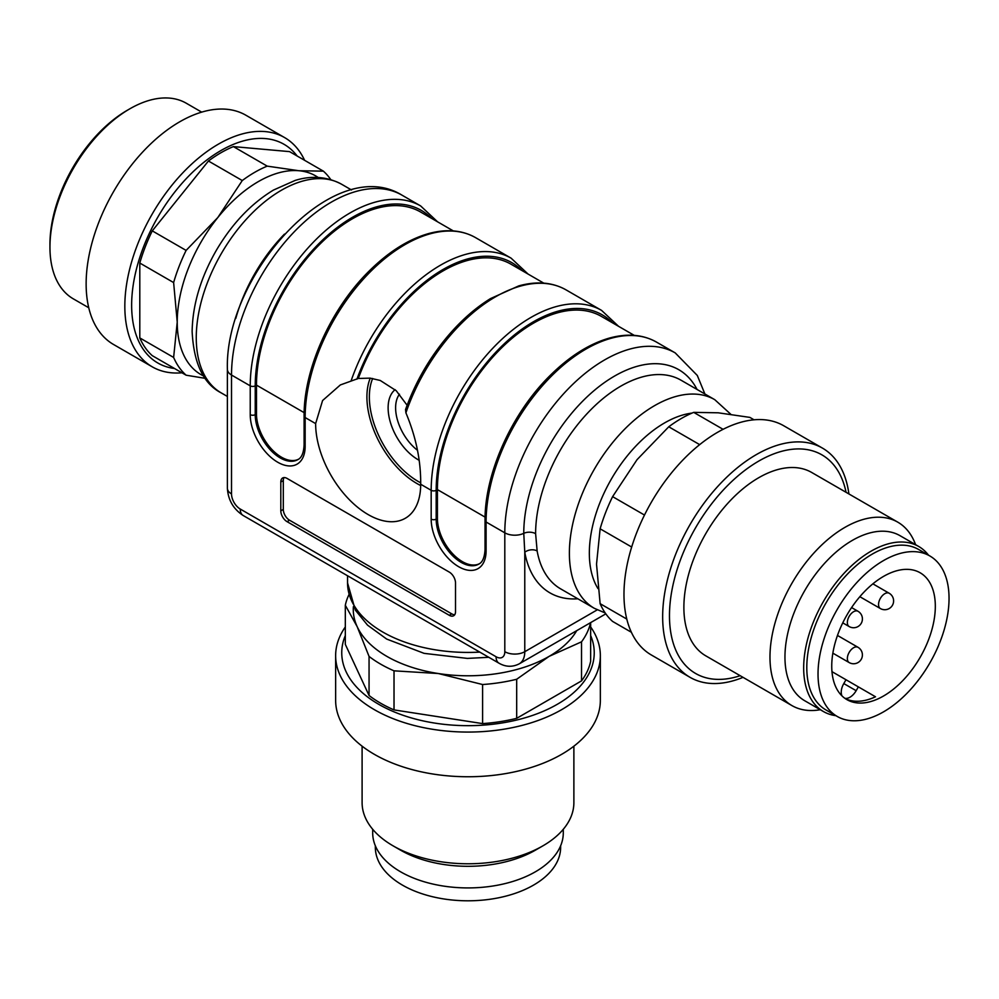 <?xml version="1.0" encoding="UTF-8"?>
<svg xmlns="http://www.w3.org/2000/svg" width="999" height="999" viewBox="0 0 999 999"><rect width="100%" height="100%" fill="white"/><g stroke="black" fill="none" stroke-linecap="round" stroke-linejoin="round"><path stroke-width="1.5" d="M407.117 405.257L396.216 390.709L380.257 380.469L370.142 378.134L358.304 378.471L340.347 384.94L322.59 400.537L315.634 423.601A74.288 42.895 -120 0 0 348.963 499.3A74.288 42.895 -120 0 0 406.655 517.432A74.288 42.895 -120 0 0 420.691 484.253C420.929 460.764 416.009 436.963 405.906 412.849L405.557 409.553M280.806 482.03L280.806 510.851A8.829 5.095 -120 0 0 287.05 521.653L449.275 615.309A8.829 5.095 -120 0 0 453.683 615.746A8.829 5.095 -120 0 0 455.507 611.713L455.507 582.892A8.829 5.095 -120 0 0 449.275 572.09L287.05 478.421A8.829 5.095 -120 0 0 282.642 477.984A8.829 5.095 -120 0 0 280.806 482.03L283.304 480.581L283.304 509.403A8.829 5.095 -120 0 0 289.548 520.217L451.773 613.873A8.829 5.095 -120 0 0 454.757 614.722M537.137 550.973A120.442 69.543 120 0 0 560.639 588.861L594.33 608.316A120.442 69.543 -60 0 1 594.33 469.23A120.442 69.543 -60 0 1 714.772 399.687L681.006 380.194A120.442 69.543 120 0 0 588.186 412.462A120.442 69.543 120 0 0 535.614 533.678L537.137 550.973A8.829 5.944 -10.1 0 0 524.775 552.235L523.763 533.341A14.123 8.154 180 0 1 504.807 532.817L486.088 522.015L486.088 550.836A38.824 22.415 60 0 1 458.628 566.683A38.824 22.415 60 0 1 431.181 519.13L431.181 490.309L420.691 484.253M284.066 477.584A8.829 5.095 -120 0 0 283.304 480.581M543.781 283.142L510.976 264.198A135.889 78.459 120 0 0 358.304 378.471M634.253 335.377L601.448 316.433A135.889 78.459 120 0 0 496.728 352.834A135.889 78.459 120 0 0 437.412 489.597L437.412 518.406L436.176 519.13A35.29 20.38 -120 0 0 451.573 554.645A35.29 20.38 -120 0 0 478.771 564.11C482.517 562.362 484.615 557.454 485.052 549.388A3.534 2.035 0 0 0 486.088 550.836M479.358 563.748A35.29 20.38 60 0 1 452.397 553.471A35.29 20.38 60 0 1 437.412 518.406M453.309 230.906L420.504 211.963A135.889 78.459 120 0 0 315.796 248.376A135.889 78.459 120 0 0 256.481 385.127L256.481 413.948L255.232 414.66A35.29 20.38 -120 0 0 270.629 450.187A35.29 20.38 -120 0 0 297.827 459.64C301.573 457.892 303.671 452.984 304.108 444.93A3.534 2.035 0 0 0 305.145 446.366A38.824 22.415 60 0 1 277.685 462.212A38.824 22.415 60 0 1 250.237 414.66L250.237 385.851L231.518 375.037L231.518 493.918A12.35 7.13 -120 0 0 240.247 509.04L496.066 656.743A12.35 7.13 -120 0 0 504.807 651.698L504.807 532.817A141.184 81.506 -60 0 1 566.433 390.734A141.184 81.506 -60 0 1 675.224 352.909L656.505 342.108A141.184 81.506 120 0 0 547.714 379.932A141.184 81.506 120 0 0 486.088 522.015A3.534 2.035 -0 0 1 485.052 520.566L485.052 549.388M298.414 459.278A35.29 20.38 60 0 1 271.453 449.001A35.29 20.38 60 0 1 256.481 413.948M754.045 419.805L749.874 417.395L718.194 412.799L693.718 412.375A123.539 71.329 120 0 0 668.756 426.785L637.075 459.627L612.599 496.64A123.539 71.329 120 0 0 600.124 528.808L596.528 564.16L600.124 603.671A123.539 71.329 120 0 0 612.599 621.428L631.38 632.267M600.124 603.671L626.785 619.068M631.68 547.027L600.124 528.808M612.599 496.64L644.492 515.047M693.718 412.375L723.076 429.32M699.675 444.63L668.756 426.785M848.9 493.943A132.355 76.424 120 0 0 822.427 448.089L783.74 425.761A132.355 76.424 120 0 0 651.385 502.172A132.355 76.424 120 0 0 651.385 655.007L690.072 677.347A132.355 76.424 120 0 0 743.019 677.347M822.427 448.089A132.355 76.424 120 0 0 690.072 524.512A132.355 76.424 120 0 0 690.072 677.347M846.066 492.307A126.249 72.89 120 0 0 752.522 464.935A126.249 72.89 120 0 0 669.692 608.379A126.249 72.89 120 0 0 740.172 675.699M915.584 544.667A105.882 61.139 120 0 0 897.789 522.165L811.688 472.465A105.882 61.139 120 0 0 705.806 533.591A105.882 61.139 120 0 0 705.806 655.856L791.907 705.569A105.882 61.139 120 0 0 820.279 709.727M897.789 522.165A105.882 61.139 120 0 0 791.907 583.304A105.882 61.139 120 0 0 791.907 705.569M928.533 555.207A95.292 55.02 120 0 0 918.705 546.465L899.987 535.664A95.292 55.02 120 0 0 804.694 590.684A95.292 55.02 120 0 0 804.694 700.724L823.413 711.525A95.292 55.02 120 0 0 835.888 715.684M918.705 546.465A95.292 55.02 120 0 0 823.413 601.485A95.292 55.02 120 0 0 823.413 711.525M205.22 378.334L186.114 375.199A123.539 71.329 -60 0 1 173.626 357.442L177.235 322.09L173.626 282.567A123.539 71.329 -60 0 1 186.114 250.412L217.794 217.557L242.27 180.544A123.539 71.329 -60 0 1 267.22 166.134L298.901 170.729L323.376 171.154A123.539 71.329 -60 0 1 330.769 179.608M203.596 375.974A114.71 66.234 -60 0 1 177.235 322.09A114.71 66.234 -60 0 1 217.794 217.557A114.71 66.234 -60 0 1 298.901 170.729A114.71 66.234 -60 0 1 318.194 177.485M186.114 375.199L152.273 355.656A123.539 71.329 -60 0 1 139.798 337.912L173.626 357.442M173.626 282.567L139.798 263.037A123.539 71.329 -60 0 1 152.273 230.869L186.114 250.412M242.27 180.544L208.429 161.014A123.539 71.329 -60 0 1 233.391 146.603L267.22 166.134M323.376 171.154L289.548 151.623L233.391 146.603M139.798 263.037L139.798 337.912M208.429 161.014L152.273 230.869M174.5 368.494A126.249 72.89 -60 0 1 157.792 217.195A126.249 72.89 -60 0 1 297.165 156.019M181.93 372.789A132.355 76.424 -60 0 1 152.235 366.82A132.355 76.424 -60 0 1 152.235 213.998A132.355 76.424 -60 0 1 284.59 137.575A132.355 76.424 -60 0 1 304.608 160.315M152.235 366.82L113.549 344.493A132.355 76.424 -60 0 1 113.549 191.658A132.355 76.424 -60 0 1 245.904 115.235L284.59 137.575M201.698 112.138L186.289 103.234A112.949 65.21 120 0 0 129.808 108.829A112.949 65.21 120 0 0 89.885 144.243A112.949 65.21 120 0 0 49.95 247.153A112.949 65.21 120 0 0 60.652 287.088A112.949 65.21 120 0 0 73.339 298.863L88.749 307.754M49.95 247.153L49.95 244.28A109.415 63.174 -60 0 1 88.636 144.568A109.415 63.174 -60 0 1 127.323 110.265L129.808 108.829M590.546 622.677A123.539 71.316 180 0 1 581.53 641.82L549.1 656.38L516.683 679.258A123.539 71.316 180 0 1 482.592 684.527L438.299 673.526L394.018 670.829A123.539 71.316 180 0 1 369.056 656.418L357.192 626.698L345.317 605.282A123.539 71.316 180 0 1 348.951 594.655M576.723 630.656A114.71 66.221 180 0 1 549.1 656.38A114.71 66.221 180 0 1 438.299 673.526A114.71 66.221 180 0 1 357.192 626.698A114.71 66.221 180 0 1 353.396 606.605M516.683 679.258L516.683 718.331A123.539 71.316 180 0 1 482.592 723.601L482.592 684.527M590.659 622.614L590.659 661.213A123.539 71.316 180 0 1 581.53 680.893L581.53 641.82M394.018 670.829L394.018 709.902A123.539 71.316 180 0 1 369.056 695.491L369.056 656.418M345.317 605.282L345.317 644.355L369.056 695.491M516.683 718.331L581.53 680.893M394.018 709.902L482.592 723.601M590.659 635.551A126.249 72.89 180 0 1 499.25 723.401A126.249 72.89 180 0 1 346.054 671.64A126.249 72.89 180 0 1 345.317 635.551M590.659 626.96A132.355 76.411 180 0 1 600.349 655.656A132.355 76.411 180 0 1 485.264 731.418A132.355 76.411 180 0 1 340.147 675.436A132.355 76.411 180 0 1 335.639 655.656A132.355 76.411 180 0 1 345.317 626.96M600.349 655.656L600.349 700.336A132.355 76.411 180 0 1 485.264 776.098A132.355 76.411 180 0 1 340.147 720.104A132.355 76.411 180 0 1 335.639 700.336L335.639 655.656M573.876 746.178L573.876 802.634A105.882 61.139 180 0 1 542.869 845.866A105.882 61.139 180 0 1 393.119 845.866A105.882 61.139 180 0 1 365.709 818.456A105.882 61.139 180 0 1 362.1 802.634L362.1 746.178M542.869 845.866L535.377 850.186A95.292 55.02 180 0 1 400.599 850.186L393.119 845.866M563.286 829.282L563.286 832.891A95.292 55.02 180 0 1 480.432 887.449A95.292 55.02 180 0 1 375.936 847.14A95.292 55.02 180 0 1 372.689 832.891L372.689 829.282M845.391 698.676A73.239 42.283 -60 0 0 875.499 696.778L858.353 686.875L856.155 690.696A12.35 7.13 -60 0 1 844.767 698.239M842.045 695.953A12.35 7.13 -60 0 1 843.793 683.566L846.003 679.745L831.98 671.653M858.353 686.875L846.003 679.745M878.62 698.576A73.239 42.283 120 0 0 930.381 634.64A73.239 42.283 120 0 0 920.154 572.777A73.239 42.283 120 0 0 846.915 615.059A73.239 42.283 120 0 0 846.915 699.637A73.239 42.283 120 0 0 878.62 698.576M837.212 609.465A92.645 53.496 120 0 0 837.212 716.445A92.645 53.496 120 0 0 929.857 662.949A92.645 53.496 120 0 0 929.857 555.968A92.645 53.496 120 0 0 837.212 609.465M929.857 555.968L918.63 549.487A92.645 53.496 120 0 0 825.986 602.971A92.645 53.496 120 0 0 825.986 709.964L837.212 716.445M560.639 845.778L560.639 847.302A92.645 53.496 180 0 1 467.994 900.798A92.645 53.496 180 0 1 375.337 847.302L375.337 845.778M420.679 485.526A70.679 40.809 60 0 1 416.895 483.504A70.679 40.809 60 0 1 370.242 378.146M315.634 423.601L305.145 417.545L305.145 446.366M431.493 218.306A137.65 79.47 120 0 0 322.627 239.985A137.65 79.47 120 0 0 255.232 385.851A3.534 2.035 180 0 1 250.237 385.851A141.184 81.506 -60 0 1 311.863 243.768A141.184 81.506 -60 0 1 420.654 205.944L401.935 195.13A141.184 81.506 120 0 0 293.144 232.954A141.184 81.506 120 0 0 231.518 375.037A14.123 8.154 180 0 1 227.385 369.28C224.563 274.875 333.778 153.197 401.935 195.13M612.437 322.777A137.65 79.47 120 0 0 503.571 344.443A137.65 79.47 120 0 0 436.176 490.309A3.534 2.035 0 0 1 431.181 490.309A141.184 81.506 -60 0 1 492.807 348.226A141.184 81.506 -60 0 1 601.598 310.414L566.033 289.872A141.184 81.506 120 0 0 405.906 412.849M350.999 381.156A141.184 81.506 -60 0 1 511.126 258.179L475.561 237.637A141.184 81.506 120 0 0 366.77 275.462A141.184 81.506 120 0 0 305.145 417.545A3.534 2.035 -0 0 1 304.108 416.108L304.108 444.93M577.872 598.801A129.271 74.638 -60 0 1 524.775 552.235L524.775 651.698L597.227 609.865M351.523 189.972L341.658 184.278A120.442 69.543 120 0 0 221.204 253.808A120.442 69.543 120 0 0 221.216 392.894L227.385 396.453M235.776 318.444A120.442 69.543 -60 0 1 284.465 234.116M692.02 413.087A106.331 61.389 120 0 0 608.528 484.165A106.331 61.389 120 0 0 597.989 588.598M347.54 575.761L347.54 582.892A120.442 69.543 0 0 0 479.757 652.097M504.807 651.698A14.123 8.154 180 0 0 524.775 651.698A26.474 15.285 60 0 1 519.293 663.811L605.831 613.848M535.614 533.678A8.829 5.095 180 0 0 523.763 533.341A128.421 74.138 -60 0 1 595.142 389.71A128.421 74.138 -60 0 1 697.065 389.473M519.293 663.811C512.512 667.27 505.756 667.057 498.988 663.199A14.123 8.154 -60 0 1 496.066 656.743M231.518 493.918A14.123 8.154 180 0 1 227.385 488.149L227.385 369.28M498.988 663.199L243.182 515.509A14.123 8.154 -60 0 1 240.247 509.04M283.304 509.403L280.806 510.851M289.548 520.217L287.05 521.653M451.773 613.873L449.275 615.309M521.965 270.542A137.65 79.47 120 0 0 356.943 379.158M437.412 489.597L485.089 517.12M436.176 490.309L436.176 519.13A3.534 2.035 -0 0 1 431.181 519.13M256.481 385.127L304.158 412.649M255.232 385.851L255.232 414.66A3.534 2.035 180 0 1 250.237 414.66M399.488 394.218A37.063 21.391 -120 0 0 417.432 450.249M372.664 378.484A68.919 39.785 -120 0 0 418.082 481.381A68.919 39.785 -120 0 0 420.679 482.804M419.006 460.214A42.358 24.451 60 0 1 391.133 424.675A42.358 24.451 60 0 1 395.104 389.66M858.004 611.276A8.829 8.829 0 0 1 858.004 626.56A8.829 8.829 0 0 1 849.175 626.56A8.829 5.095 -60 0 1 847.826 619.48A8.829 5.095 -60 0 1 853.583 611.713A8.829 5.095 -60 0 1 858.004 611.276L851.598 607.579M889.197 593.256A8.829 8.829 0 0 1 889.197 608.541A8.829 8.829 0 0 1 880.369 608.541A8.829 5.095 -60 0 1 879.02 601.473A8.829 5.095 -60 0 1 884.789 593.693A8.829 5.095 -60 0 1 889.197 593.256L872.876 583.841M858.004 647.302A8.829 8.829 0 0 1 858.004 662.574A8.829 8.829 0 0 1 849.175 662.574A8.829 5.095 -60 0 1 847.826 655.506A8.829 5.095 -60 0 1 853.583 647.739A8.829 5.095 -60 0 1 858.004 647.302L837.487 635.451M856.155 690.696L843.793 683.566M347.54 582.892L355.332 610.114L367.532 625.137L386.688 639.073L424.113 653.358L467.345 658.403L488.773 657.305M730.769 414.248L714.772 399.687M594.33 608.316L605.207 612.974M341.658 184.278C323.177 174.363 305.644 177.098 295.067 180.469L273.426 190.085C250.999 203.721 231.98 223.788 216.358 250.287C200.687 277.61 192.62 304.683 192.133 331.493C193.744 363.349 203.434 383.803 221.216 392.894M704.894 393.993L697.302 375.462L675.224 352.909M227.385 488.149C228.059 499.925 233.329 509.04 243.182 515.509M405.519 409.627C415.272 382.467 429.458 357.854 448.089 335.789C461.351 320.254 475.474 307.867 490.459 298.614L518.768 285.889C536.775 280.931 552.534 282.267 566.033 289.872M528.084 274.076L511.126 258.179M485.052 520.566C484.515 473.738 511.738 413.136 550.112 375.512C569.492 356.318 589.285 343.831 609.477 338.049C627.397 333.179 643.069 334.528 656.505 342.108M618.556 326.311L601.598 310.414M437.612 221.853L420.654 205.944M304.108 416.108C303.571 369.268 330.794 308.679 369.168 271.041C388.549 251.848 408.341 239.36 428.546 233.591C446.453 228.709 462.125 230.07 475.561 237.637M849.175 626.56L842.769 622.864M880.369 608.541L859.852 596.703M849.175 662.574L832.854 653.159"/></g></svg>
